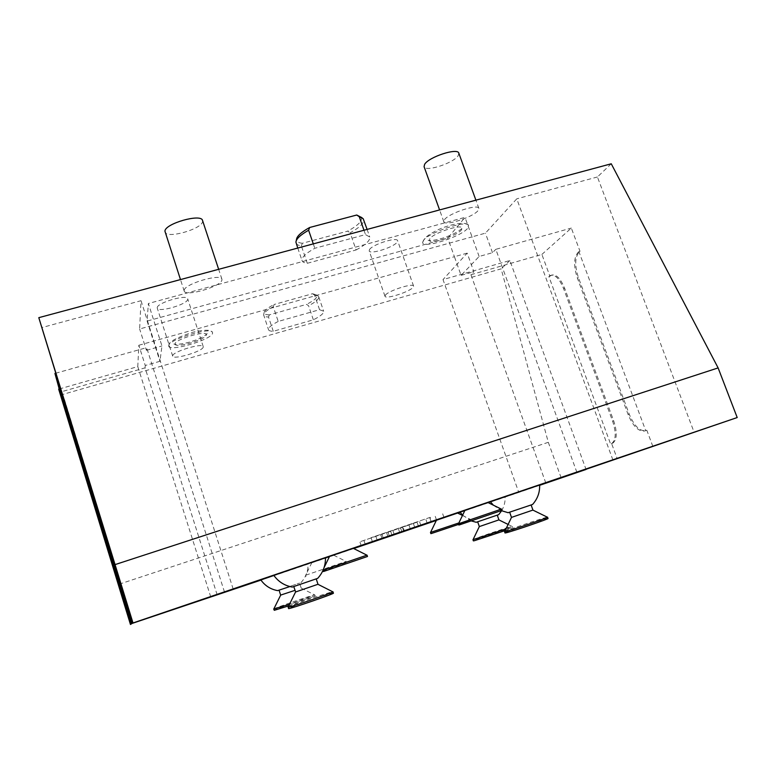 <?xml version="1.0" encoding="UTF-8"?>
<svg xmlns="http://www.w3.org/2000/svg" width="776" height="776" viewBox="0 0 776 776"><rect width="100%" height="100%" fill="white"/><g stroke="black" fill="none" stroke-linecap="round" stroke-linejoin="round"><path stroke-width="0.58" stroke-dasharray="3.88 2.91" d="M611.255 163.784L597.423 176.976L694.142 432.329M539.65 485.145L518.756 492.333L443.018 279.583L509.861 260.523L586.016 469.354M539.65 485.223L518.756 492.333M539.659 485.31L460.178 512.344M457.801 513.149L436.325 520.453M353.72 548.545L260.959 580.099M273.831 575.385L325.464 557.818M260.862 579.953L273.899 575.482M490.403 501.752L539.64 484.981M488.162 502.615L464.824 510.569M460.081 512.208L490.461 501.829M353.332 548.351L329.528 556.45M329.451 556.605L325.474 557.963M488.017 502.547L464.902 510.414M457.588 513.043L436.422 520.25M59.228 388.999L137.788 366.602L138.836 345.252L145.257 365.486L159.953 361.296L161.961 345.95L148.361 303.503L464.999 217.348L447.762 238.145L147.101 321.08L148.361 303.503M210.762 596.977L137.788 366.602M60.324 395.12L501.15 268.845L548.302 442.31L118.194 584.522M548.302 442.31L561.203 477.977M509.861 260.523L501.15 268.845M545.819 483.031L470.935 274.714L473.864 271.726L467.171 253.141L443.018 279.583M470.935 274.714L541.881 254.441L549.922 276.256L548.875 276.566L610.557 443.911L611.614 443.562L617.211 458.752M548.875 276.566L550.194 275.558C554.83 274.006 559.312 278.371 563.609 288.653L612.613 421.164C616.222 432.271 616.037 439.633 612.07 443.261L610.557 443.911M549.922 276.256L551.241 275.257C555.897 273.695 560.369 278.05 564.676 288.342L613.68 420.815C617.289 431.912 617.095 439.274 613.118 442.902L611.614 443.562M652.839 446.375L646.815 430.234L645.875 430.593C639.763 431.475 634.225 426.024 629.249 414.219L578.46 277.701C574.589 265.751 574.841 257.186 579.226 252.025L580.031 251.356L578.915 251.676L645.7 430.602L644.759 430.961C638.658 431.854 633.119 426.393 628.143 414.588L577.363 278.021C573.493 266.061 573.745 257.506 578.11 252.345L578.915 251.676M541.881 254.441L571.33 228.066L580.031 251.356M646.815 430.234L645.7 430.602M576.888 472.341L495.815 249.329L571.33 228.066M467.171 253.141L454.416 256.71L461.099 275.373L479.131 256.478L492.517 252.695L495.815 249.329M612.904 459.955L516.768 198.84L485.417 233.159L472.041 236.864L464.999 217.348M492.517 252.695L485.417 233.159M461.099 275.373L473.864 271.726M479.131 256.478L472.041 236.864L139.631 328.975L141.019 300.7L41.574 327.656M138.836 345.252L454.416 256.71L447.762 238.145M168.731 345.63L168.712 345.863C168.033 352.479 211.538 339.898 212.576 333.243L212.44 332.206C210.393 326.783 168.46 339.616 168.731 345.63M172.689 355.786C172.631 351.606 202.914 342.546 203.244 346.62L203.234 347.085C202.73 351.363 173.261 360.142 172.709 356.155L172.689 355.786M385.352 295.2C388.223 290.757 413.317 282.677 413.598 286.092L413.152 287.275C409.835 291.805 385.42 299.623 385.003 296.277L385.352 295.2M278.206 321.439C271.319 325.028 268.089 327.792 268.515 329.713C268.894 330.721 270.475 331.255 273.278 331.284L313.358 319.828C320.575 316.162 323.999 313.291 323.65 311.244L319.557 309.692L278.206 321.439L273.278 306.724C267.002 310.07 263.782 312.767 263.627 314.813L268.515 329.713M147.101 321.08L159.953 361.296M597.423 176.976L516.768 198.84M423.454 240.414L422.639 242.374C422.018 249.174 461.07 236.903 467.715 228.251L468.549 225.244C466.269 219.851 428.517 232.558 423.454 240.414M184.164 290.34C184.281 283.929 221.17 273.094 221.917 279.205L221.917 280.097C220.927 286.635 185.27 297.033 184.203 291.048L184.164 290.34M444.464 219.705C448.8 213.206 478.258 203.525 478.879 208.385L478.065 210.587C473.069 217.202 444.609 226.446 443.804 221.703L444.464 219.705M356.087 249.969C365.826 244.683 370.375 240.385 369.754 237.058L365.496 234.594L314.794 248.281C305.579 253.461 301.34 257.593 302.058 260.668C302.572 262.065 304.318 262.938 307.286 263.287L356.087 249.969L350.141 232.819C359.812 227.426 364.303 222.974 363.614 219.453M233.188 589.071L141.019 300.7M224.487 592.03L146.635 347.638L146.431 350.335L139.631 328.975M63.748 399.882L64.515 399.659L127.429 604.543L126.653 604.805M55.581 373.275L146.635 347.638M64.515 399.659L127.429 604.543M68.967 416.469L127.245 606.298L74.292 433.202L68.802 415.82L68.967 416.469L67.735 416.828M125.935 606.735L127.245 606.298M217.154 594.804L145.073 367.853L60.092 392.142M145.257 365.486L145.073 367.853M146.431 350.335L161.961 345.95M429.865 238.659L429.429 240.599C431.204 244.324 457.113 235.729 461.419 229.977L462.166 228.377C462.845 223.41 433.9 232.606 429.865 238.659M202.536 220.471L202.584 221.519C201.983 229.153 166.462 239.163 165.026 232.043M458.829 153.192L458.15 155.734C453.514 163.202 425.209 172.311 424.074 166.675M363.983 230.249L365.496 234.594M313.291 243.877L314.794 248.281M307.286 263.287L301.369 245.914C298.382 245.488 296.616 244.537 296.063 243.053M301.369 245.914L302.368 243.276L347.696 231.132L350.141 232.819M361.131 216.97C363.003 220.481 358.522 225.205 347.696 231.132M302.368 243.276C298.517 242.849 296.558 241.608 296.49 239.561M175.066 343.836L175.192 344.447C176.889 348.22 205.805 339.432 206.329 335.009L206.368 334.708C207.153 329.897 175.095 339.209 175.066 343.836M157.237 307.694C156.927 302.756 187.113 293.978 187.695 298.808L187.714 299.361C187.462 304.386 158.081 312.883 157.276 308.13L157.237 307.694M369.473 249.639C372.102 244.585 397.099 236.631 397.603 240.676L397.225 242.044C394.14 247.185 369.832 254.858 369.182 250.89L369.473 249.639M273.278 331.284L268.515 317.035C265.702 316.947 264.102 316.356 263.695 315.279M268.515 317.035L269.35 314.862L306.578 304.367L308.567 305.725L313.358 319.828M319.557 309.692L314.61 295.142L318.752 296.859C319.149 299.032 315.754 301.99 308.576 305.725M314.61 295.142L312.544 293.726L274.132 304.483L273.278 306.724M269.35 314.862C265.896 314.813 264.15 314.086 264.092 312.68C264.276 310.594 267.623 307.868 274.132 304.483M312.544 293.726L316.86 295.025C317.976 297.179 314.542 300.293 306.578 304.367M292.106 587.034L317.801 578.256M293.861 586.491L316.201 578.828L293.861 586.491M317.995 584.27L295.569 591.972M287.954 607.239L288.139 607.075C290.408 605.513 329.082 592.224 332.584 591.797L332.972 591.787M333.418 593.155L333.04 593.155C329.218 593.601 287.227 608.132 288.4 608.617M277.507 590.604L289.885 586.559M279.118 590.09L299.565 583.086L279.118 590.09M294.987 590.352L280.708 595.047M273.705 609.044L273.85 608.918C275.693 607.627 311.69 595.25 314.561 594.92L289.574 604.174M288.74 605.862L314.969 596.162C311.845 596.502 273.045 609.917 274.112 610.295M508.086 512.703L532.646 504.371M510.288 512.034L531.094 504.924L510.288 512.034M532.937 510.075L511.52 517.34M504.555 531.686L504.71 531.55C506.437 530.328 538.922 519.26 546.023 517.476L547.555 517.185M548.021 518.484L546.479 518.756C538.874 520.638 503.847 532.646 505.011 532.976M476.202 522.287L498.706 514.643M478.152 521.685L497.261 515.157L478.152 521.685M498.929 519.881L479.364 526.487M472.962 539.698L473.079 539.592C474.485 538.563 505.06 528.126 511.074 526.623L505.962 528.931M505.186 530.571L511.491 527.806C505.079 529.387 472.312 540.63 473.37 540.882M322.816 570.777L323.097 570.156M367.038 555.141L322.651 570.273M323.097 571.621L367.494 556.479M305.831 575.181L346.174 561.397L305.831 575.181M322.738 570.942L346.581 562.619L346.174 561.397M322.855 570.903L346.581 562.619M501.519 509.085L458.403 523.732M458.858 525.032L501.975 510.385M458.897 522.927L430.467 532.452M430.874 533.645L470.305 520.24L469.897 519.047M458.626 524.372L470.305 520.24M430.224 517.33L371.035 537.71L430.224 517.33L431.708 521.647M403.714 531.211L402.24 526.894M427.188 523.276L425.733 519.028M420.864 525.42L419.447 521.297M372.451 541.929L371.035 537.71M377.185 540.29L375.73 535.993M414.762 527.496L413.307 523.257M382.054 538.602L380.57 534.227M431.146 521.841L429.613 517.408M389.348 536.07L387.816 531.57M391.987 535.159L390.444 530.609M443.959 517.485L442.407 513.004M403.035 527.059L359.86 541.803L417.032 522.17L403.035 527.059L404.412 531.104M365.263 544.422L363.886 540.329M410.339 529.057L408.923 524.925M418.448 526.303L417.032 522.17M401.92 531.958L400.6 528.116M394.256 534.625L392.928 530.716M399.747 532.695L398.398 528.737M361.218 545.829L359.86 541.803M550.63 275.674L549.583 275.984M564.676 288.342L563.609 288.653M613.68 420.815L612.613 421.164M612.429 443.251L611.381 443.6M645.875 430.593L644.759 430.961M127.419 604.591L126.003 605.067M68.87 416.072L67.609 416.44M74.292 433.202L72.963 433.59M127.245 606.25L125.935 606.696M64.631 400.106L63.884 400.329M72.507 426.363L71.925 426.538M120.396 582.32L119.805 582.504M579.226 252.025L578.11 252.345M578.46 277.701L577.363 278.021M629.249 414.219L628.143 414.588M436.51 520.017L435.006 515.671M383.295 538.166L381.811 533.772M387.922 536.585L386.419 532.171M550.194 275.558L551.241 275.257M612.07 443.261L613.118 442.902M67.522 416.198L68.802 415.82M125.906 606.58L127.225 606.134M422.639 242.374L424.753 238.164C432.678 231.481 442.931 226.767 455.502 224.031C466.551 222.392 466.308 224.002 468.549 225.244M429.429 240.599L428.119 240.24C429.759 241.501 441.534 239.018 446.549 236.777C453.64 234.245 459.043 231.219 462.777 227.688L462.166 228.377M221.917 279.205L218.657 269.32M184.203 291.048L180.478 279.583M478.879 208.385L475.901 200.169M443.804 221.703L439.585 209.927M367.096 229.415L369.754 237.058M297.771 248.048L302.058 260.668M362.023 217.716L363.178 218.677M296.248 240.706L295.928 242.17M168.712 345.863L168.993 344.806C168.761 341.799 176.724 337.589 192.885 332.196C209.025 328.626 210.597 330.692 212.44 332.206M175.192 344.447L173.853 344.001C175.628 345.175 186.909 343.235 191.827 341.353C198.782 339.296 203.904 336.706 207.192 333.593L206.368 334.708M203.244 346.62L187.695 298.808M172.709 356.155L157.276 308.13M413.598 286.092L397.603 240.676M385.003 296.277L369.182 250.89M318.752 296.859L323.65 311.244M264.092 312.68L263.627 314.813M316.86 295.025L318.519 296.442M300.981 582.64C305.812 577.286 308.169 571.039 308.072 563.88M301.195 588.053L299.565 583.086M301.117 588.062L314.658 594.901M315.26 596.162L314.852 594.911M493.342 505.166L501.344 510.647M501.616 510.763C504.157 506.485 505.322 501.849 505.108 496.873M462.612 515.196L471.41 520.958M508.115 524.44L512.082 526.4M512.674 527.593L512.247 526.409M324.058 567.615L322.797 570.195M333.67 555.189L346.048 561.417M311.874 562.6L305.686 575.181M305.977 576.471L305.569 575.239M462.477 515.458L469.781 519.066"/><path stroke-width="1.16" d="M611.255 163.784L718.12 367.911L115.061 564.608L38.8 317.665L611.255 163.784M539.65 485.145L737.2 417.546L718.12 367.911M38.8 317.665L132.347 623.351L132.987 622.973L115.061 564.608M737.2 417.546L132.987 622.973M260.959 580.099L132.347 623.351M539.659 485.31L586.055 469.451L539.65 485.223M460.178 512.344L457.801 513.149M436.325 520.453L353.72 548.545M303.785 565.161L273.831 575.385C278.4 581.757 284.54 585.647 292.261 587.063L317.694 578.362C323 572.504 325.59 565.655 325.464 557.818L303.785 565.161M273.899 575.482L260.862 579.953C265.014 585.764 270.601 589.314 277.624 590.623L289.885 586.559M532.646 504.371L532.559 504.468C537.545 498.92 539.912 492.42 539.64 484.981L490.403 501.752L493.342 505.166M490.461 501.829L488.162 502.615M464.824 510.569L460.081 512.208L462.612 515.196M324.058 567.615L329.528 556.45L353.332 548.351L366.883 555.17M325.474 557.963L329.451 556.605M458.538 523.664L464.902 510.414L488.017 502.547L501.374 509.114M430.564 532.404L436.422 520.25L457.588 513.043L462.477 515.458M431.728 521.695L372.451 541.929L431.708 521.647M404.412 531.104L361.218 545.829L404.412 531.104M59.228 388.999L58.675 389.154L130.795 624.282M130.455 624.486L58.675 389.154M55.581 373.275L54.941 373.45L63.108 400.057L63.748 399.882M126.653 604.805L126.013 605.018L131.745 623.72M126.013 605.018L63.108 400.057M54.941 373.45L60.092 392.142L131.231 624.02M180.478 279.583L164.948 231.209C164.677 223.663 201.401 213.216 202.536 220.471L218.657 269.32M439.585 209.927L424.074 166.675L424.608 164.366C428.594 156.994 457.879 147.44 458.829 153.192L475.901 200.169M363.983 230.249L359.288 216.776L363.178 218.677L367.096 229.415M359.288 216.776L356.747 215.02L309.653 227.494L308.615 230.22L313.291 243.877M297.771 248.048L295.928 242.17C296.131 238.95 300.36 234.963 308.615 230.22M356.747 215.02L362.023 217.716M296.248 240.706L296.49 239.561C296.723 236.282 301.117 232.266 309.653 227.494M293.764 586.598L295.646 591.962L317.995 584.27L316.23 578.915M288.187 607.259L288.633 608.636C291.281 608.617 335.096 593.465 333.418 593.155L332.972 591.787C334.64 592.069 290.825 607.21 288.187 607.259M279.05 590.177L280.65 595.095L294.987 590.352M289.574 604.174L273.705 609.044L274.297 610.305L288.74 605.862M532.559 504.468L508.086 512.703M509.677 512.276L511.471 517.34L512.111 517.185L532.937 510.075L531.123 505.011M505.797 531.482L504.555 531.686L505.011 532.976L506.262 532.773C512.926 531.23 549.524 518.698 548.021 518.484L547.555 517.185C549.049 517.379 512.461 529.901 505.797 531.482M498.706 514.643L476.202 522.287M477.686 521.879L479.316 526.526L479.81 526.419L498.929 519.881L497.29 515.225M505.962 528.931L472.962 539.698L473.37 540.882L474.33 540.726L505.186 530.571M323.097 570.156L367.038 555.141L367.494 556.479L323.437 571.543L322.816 570.777M459.373 523.46L501.519 509.085L501.975 510.385L459.829 524.76L458.858 525.032L458.403 523.732L459.373 523.46M458.626 524.372L431.621 533.442L430.874 533.645L430.467 532.452L458.897 522.927M120.261 583.979L119.456 584.25M63.884 400.329L63.234 400.513M71.925 426.538L71.14 426.771M119.805 582.504L119.009 582.776M295.569 591.972L288.139 607.075M317.956 584.309L332.72 591.778M280.689 595.095L273.85 608.918M501.344 510.647L508.212 512.723M511.52 517.34L504.71 531.55M532.899 510.104L547.342 517.175M498.638 514.721L501.616 510.763M471.41 520.958L476.309 522.297M479.345 526.535L473.079 539.592M498.9 519.901L508.115 524.44"/></g></svg>
